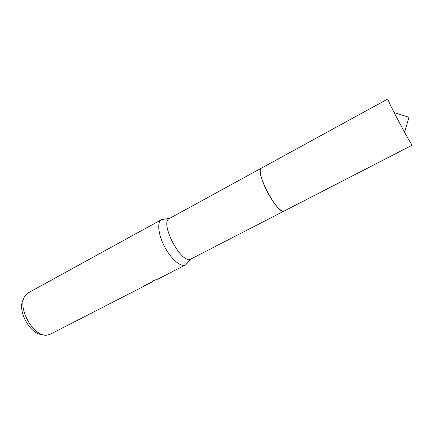 <?xml version="1.0" encoding="UTF-8"?>
<svg xmlns="http://www.w3.org/2000/svg" width="434" height="434" viewBox="0 0 434 434"><rect width="100%" height="100%" fill="white"/><g stroke="black" fill="none" stroke-linecap="round" stroke-linejoin="round"><path stroke-width="0.65" d="M164.161 219.165L161.502 219.642C156.853 222.002 158.166 234.691 164.714 246.951C171.197 259.244 180.967 267.442 185.53 264.914L187.439 262.939M149.725 283.207L143.974 285.762L152.719 281.726L152.361 281.037L158.052 278.997L185.53 264.914M145.054 285.23L145.206 285.507M23.702 299.14C16.204 309.041 30.06 335.146 42.461 334.484M161.502 219.642L28.492 292.7L26.121 294.61C15.364 304.728 33.163 338.265 47.572 335.021L50.48 334.131L148.645 283.814M169.634 218.373L169.472 218.454C159.039 222.523 181.759 265.342 190.982 258.979L283.95 211.146M394.083 112.552L404.569 132.31L408.958 117.316L394.083 112.552C389.748 104.008 387.654 99.484 387.801 98.979L261.257 168.224C254.465 170.09 276.447 212.91 283.391 211.266M404.569 132.31C409.219 140.687 411.79 144.956 412.289 145.119L284.02 211.114C281.552 212.747 273.859 204.154 267.756 192.609C261.436 180.924 258.463 169.363 261.257 168.224M154.515 280.337L152.529 281.357M169.623 218.373L161.73 219.528M191.134 258.903L185.752 264.789M261.192 168.262L169.472 218.454"/></g></svg>
